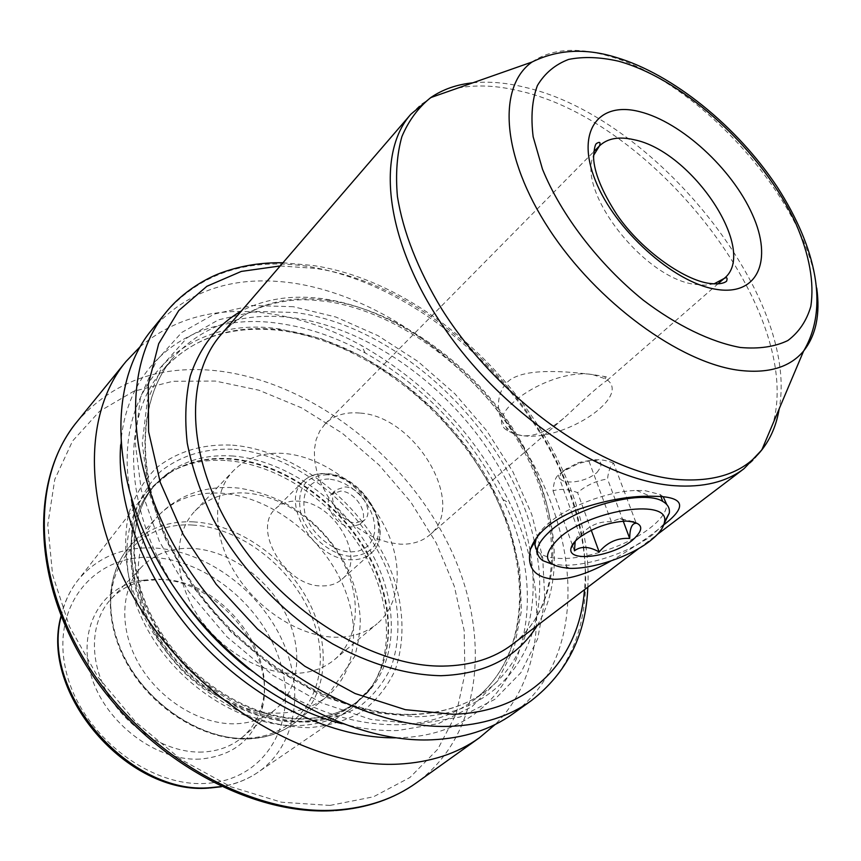 <?xml version="1.0" encoding="UTF-8"?>
<svg xmlns="http://www.w3.org/2000/svg" width="861" height="861" viewBox="0 0 861 861"><rect width="100%" height="100%" fill="white"/><g stroke="black" fill="none" stroke-linecap="round" stroke-linejoin="round"><path stroke-width="0.65" stroke-dasharray="4.3 3.23" d="M359.704 413.054C345.433 411.762 333.95 415.346 325.243 423.806L319.765 431.027L316.095 439.777L314.351 449.786L314.652 460.753L316.988 472.334L321.325 484.151L327.514 495.818L335.381 506.935L344.648 517.138L355.023 526.071L366.14 533.443L377.635 539.018L389.118 542.624L400.214 544.163C412.236 544.593 422.062 541.526 429.714 534.961C467.91 504.923 415.54 415.938 359.704 413.054M151.805 329.785C187.278 290.049 234.762 274.53 294.258 283.237C387.525 297.712 483.957 372.619 533.745 464.897C583.381 556.863 581.304 663.594 512.79 713.898M293.257 306.699L252.122 305.526L214.281 314.061L181.736 332.486L156.508 360.533L140.44 397.33L135.048 441.327L141.29 490.275L159.328 541.332L188.408 591.249L226.841 636.72L272.13 674.69L321.239 702.78L370.919 719.43L418.069 724.069L460.043 717.019L494.795 699.347L520.916 672.645L537.673 638.797L544.862 599.826L542.699 557.724L531.754 514.372L512.801 471.548L486.799 430.844L454.834 393.735L418.102 361.588L377.936 335.629L335.779 316.999L293.257 306.699M120.691 444.771C126.782 357.39 198.482 311.499 278.415 323.338C307.657 327.363 336.576 337.232 365.161 352.935C426.077 387.698 472 436.559 502.921 499.52C557.594 607.801 519.387 734.229 399.924 737.737L396.092 737.823M140.182 346.671C174.848 317.709 217.37 306.613 267.749 313.382C299.456 317.87 330.732 328.59 361.555 345.573C427.185 383.08 476.682 435.752 510.046 503.567C548.371 583.371 546.939 673.377 495.215 724.456M232.664 445.169C301.834 450.906 374.212 513.5 395.823 584.651C404.293 615.518 404.024 644.103 395.038 670.407C387.385 686.647 376.558 700.273 362.556 711.294C346.918 720.442 329.063 725.909 308.991 727.696C288.037 727.168 266.533 722.627 244.481 714.081C222.676 703.297 202.313 689.23 183.404 671.871C156.315 643.135 138.104 611.493 128.784 576.935C124.759 554.678 124.673 533.788 128.515 514.265C134.499 496.044 143.744 480.621 156.228 467.997C177.42 451.336 202.895 443.727 232.664 445.169M227.39 460.613C277.457 464.585 330.635 500.015 360.813 548.005C390.883 595.973 395.694 653.919 369.1 690.662L350.847 708.775C336.253 719.226 318.721 724.833 298.272 725.597C247.71 727.341 186.536 691.652 153.226 639.12C119.776 586.621 118.689 525.694 146.876 491.739L166.087 474.637C183.834 463.595 204.261 458.924 227.39 460.613M199.903 759.101C156.293 761.393 105.634 723.262 91.417 676.574C76.704 629.929 100.554 587.148 140.591 580.389L156.81 579.205C217.575 579.076 277.737 653.09 261.97 709.55C253.554 739.621 232.868 756.141 199.903 759.101M202.507 752.04C168.326 753.493 128.655 729.859 108.551 695.301C88.339 660.753 90.297 620.49 111.521 598.47C120.68 589.075 131.97 583.123 145.423 580.626L160.975 579.485C219.297 579.335 277.21 650.582 262.035 704.707C258.709 717.977 252.069 728.89 242.113 737.436C231.329 746.433 218.124 751.298 202.507 752.04M191.443 548.36C171.221 547.704 154.593 553.903 141.581 566.979C120.314 589.021 118.743 629.843 139.622 665.144C160.404 700.467 200.893 724.897 235.494 723.789C251.304 723.197 264.618 718.397 275.423 709.399C300.467 688.187 303.438 647.052 284.582 611.719C265.769 576.343 227.304 549.878 191.443 548.36M334.714 659.461C359.758 638.249 361.814 596.253 341.828 559.779C321.885 523.262 282.182 495.398 245.589 493.019C224.958 491.879 208.125 497.841 195.092 510.896C173.814 532.927 173.018 574.685 195.103 611.31C217.08 647.956 259.021 673.851 294.322 673.41C310.444 673.119 323.908 668.47 334.714 659.461L377.183 623.698C366.399 632.684 352.849 637.205 336.511 637.258C300.769 637.194 257.805 610.234 234.945 572.651C211.978 535.079 212.183 492.696 233.428 470.719C246.44 457.708 263.391 451.95 284.291 453.467C321.379 456.502 361.954 485.367 382.714 522.692C403.518 559.962 402.173 602.517 377.183 623.698M341.978 579.216C367.324 558.961 334.369 501.597 297.841 501.134C288.758 500.661 281.353 503.158 275.628 508.625C251.39 529.031 285.583 586.901 321.928 585.921C330.043 586.072 336.716 583.833 341.978 579.216L371.069 553.214C396.372 533.045 362.503 474.798 325.695 473.905C316.536 473.313 309.099 475.746 303.384 481.202C279.168 501.5 314.308 560.35 350.944 559.768C359.123 560.005 365.828 557.82 371.069 553.214C396.727 532.195 363.536 474.992 326.793 473.647C317.311 472.926 309.508 475.444 303.384 481.202L275.628 508.625M328.827 478.974C308.884 479.706 300.909 491.093 304.891 513.145C310.369 532.981 332.002 551.406 350.33 551.966L357.659 551.352L364.031 548.92L369.111 544.819L372.684 539.255L374.578 532.529L374.707 524.995L373.104 517.009L369.843 508.959L365.096 501.242L359.091 494.214L352.117 488.219L344.508 483.538L336.619 480.406L328.827 478.974M360.016 524.198C370.413 515.804 356.056 491.351 340.698 491.104L331.668 494.031C321.454 502.458 336.038 527.007 351.363 526.997L360.016 524.198L364.451 520.119L355.787 522.907C340.439 522.896 325.802 498.271 336.005 489.855L345.057 486.949C360.425 487.218 374.847 511.725 364.451 520.119M592.465 374.546C576.149 372.619 536.468 367.862 516.277 376.591C497.12 383.328 492.707 411.612 506.354 427.336C511.1 432.351 516.697 435.149 523.122 435.731C536.112 436.592 550.696 429.854 566.839 415.497C586.868 396.501 600.278 384.813 607.07 380.444C609.373 378.625 608.609 377.333 604.766 376.558L592.465 374.546L605.649 378.862C633.739 395.522 564.891 441.553 523.122 435.731L514.211 433.976L507.527 430.683C480.535 414.862 550.222 367.518 592.465 374.546M663.734 524.898C650.378 536.209 632.792 548.22 610.998 560.92M663.196 496.711L660.086 494.494L644.889 490.619L636.645 490.458C609.588 490.921 569.573 505.655 549.619 522.369C543 527.804 538.566 533.002 536.328 537.942M537.221 550.954L540.482 553.784C544.798 556.507 550.965 558.046 558.983 558.402C585.125 559.822 627.195 545.863 649.786 528.245C660.871 519.667 666.522 511.757 666.769 504.535M664.068 523.865L652.347 534.982C630.155 552.159 589.268 565.968 563.019 565.236L551.653 564.02M632.996 521.637L619.985 518.505L611.364 521.777C598.912 521.077 588.483 525.748 580.066 535.79L577.193 536.952L575.223 541.235M613.602 463.143C604.347 459.451 596.113 458.73 588.902 460.979L578.054 463.648L562.287 471.957L558.251 475.068C555.42 477.446 553.677 482.698 553.042 490.845C560.263 488.51 568.454 489.102 577.613 492.632C586.459 485.184 596.436 480.642 607.532 479.017C608.415 470.859 610.438 465.564 613.602 463.143L636.225 523.284M611.364 521.777L588.902 460.979M596.91 472.538C606.122 460.85 599.751 457.6 577.796 462.787L564.902 469.891C547.155 484.237 580.605 486.702 596.91 472.538M623.246 521.185L607.532 479.017M591.27 530.258L577.613 492.632M574.416 550.825L572.533 545.54M572.328 544.97L553.042 490.845M580.066 535.79L558.251 475.068M280.212 265.941L314.997 268.363C454.78 288.005 597.33 455.577 584.479 589.71M537.199 625.57C568.464 573.598 555.259 493.902 510.982 427.293C466.458 360.673 393.359 309.26 324.457 298.961C293.397 294.494 265.737 298.476 241.478 310.907M166.108 312.199C201.539 272.582 249.141 257.374 308.916 266.587C402.604 281.838 499.767 357.681 550.351 450.637C600.784 543.269 599.59 650.485 531.226 700.714M534.272 541.02C511.068 432.566 400.516 325.953 294.989 312.478L255.114 311.445L218.479 319.84L187.052 337.813L162.74 365.086L147.317 400.774L142.237 443.383L148.383 490.716L165.882 540.041L194.016 588.235L231.146 632.135L274.863 668.836L322.283 696.011L370.284 712.198L415.895 716.804C507.624 714.91 553.752 635.547 535.908 548.974M534.832 543.571L534.552 542.236M412.258 714.619C441.618 713.586 466.318 705.633 486.347 690.77C544.507 646.697 546.552 554.269 503.018 474.207C459.419 393.907 374.772 329.268 293.945 317.935C243.674 311.359 203.444 324.586 173.255 357.616C132.12 405.294 134.8 497.141 188.387 579.055C241.704 661.022 337.598 717.224 412.258 714.619M249.12 669.309C299.746 707.161 349.706 725.629 399.02 724.714C428.294 723.563 452.951 715.545 473.001 700.66C531.237 656.545 533.82 564.45 490.802 484.829C447.709 404.982 363.546 340.956 283.011 330.107C232.922 323.822 192.767 337.232 162.546 370.316C119.894 418.263 123.349 513.769 179.96 595.715M342.021 723.703C361.448 728.826 380.045 731.097 397.814 730.526L438.346 723.66L472.054 706.612L497.561 680.868L514.103 648.247L521.443 610.664L519.753 570.047L509.54 528.234L491.534 486.917L466.651 447.698L435.935 411.999L400.569 381.132L361.824 356.325L321.142 338.664L280.094 329.085C186.374 314.007 107.733 386.191 131.432 499.617M77.027 421.707C112.565 381.595 159.296 364.623 217.23 370.822C308.044 381.38 400.548 451.444 446.181 540.073C491.728 628.422 485.356 732.388 416.401 782.832M329.978 805.422L281.536 802.226L230.899 786.793L181.24 759.606L135.844 722.153L97.767 676.778L69.472 626.528L52.586 574.728L47.785 524.693L54.792 479.34L72.572 441.004L99.51 411.343L133.67 391.303L172.964 381.262L215.336 381.057L258.849 390.194L301.694 407.91L342.258 433.212L379.066 465.005L410.794 502.038L436.236 542.979L454.339 586.341L464.154 630.5L464.94 673.668L456.201 713.92L437.765 749.221L409.922 777.505L373.491 796.791L329.978 805.422M234.257 449.324C301.102 454.748 371.231 515.352 392.056 584.178C400.204 614.033 399.913 641.649 391.174 667.027C383.737 682.676 373.243 695.796 359.704 706.386C344.583 715.168 327.341 720.399 307.969 722.078C287.768 721.518 267.05 717.105 245.805 708.84C224.796 698.432 205.187 684.861 186.977 668.136C160.878 640.476 143.313 609.997 134.294 576.698C130.377 555.237 130.248 535.09 133.907 516.256C139.643 498.659 148.512 483.753 160.523 471.527C180.918 455.383 205.499 447.978 234.257 449.324M233.256 456.05C201.678 453.822 176.01 463.003 156.261 483.581C126.33 516.062 125.652 577.053 158.585 630.413C191.357 683.817 253.166 720.657 304.116 719C326.082 718.203 344.561 711.843 359.564 699.907C345.261 711.412 327.298 717.654 305.677 718.612C255.093 720.603 192.283 683.473 159.188 629.499C125.738 575.46 127.277 514.512 156.261 483.581L153.807 486.293C123.866 518.774 123.145 579.69 155.992 632.964C188.677 686.282 250.379 723.014 301.285 721.314C323.241 720.496 341.709 714.124 356.712 702.189L359.564 699.907C397.567 669.169 400.946 607.694 372.479 554.613C344.056 501.436 286.982 460.387 233.256 456.05M369.1 690.662L370.887 687.465C397.244 651.077 392.444 593.595 362.567 545.982C332.594 498.336 279.803 463.132 230.145 459.171C207.221 457.482 186.966 462.109 169.391 473.055L153.807 486.293C173.556 465.704 199.214 456.502 230.759 458.698C284.431 462.97 341.43 503.922 369.778 557.024C398.159 610.029 394.725 671.451 356.712 702.189L370.887 687.465C354.84 708.99 331.442 720.506 300.683 721.992C245.439 724.015 178.055 680.136 147.931 620.555C117.483 561.028 128.967 498.347 169.391 473.055L166.087 474.637M61.185 616.411C64.392 602.033 70.279 589.581 78.857 579.055C97.637 557.336 122.402 546.961 153.183 547.93C203.53 550.082 256.255 587.439 280.568 636.839C304.955 686.142 297.82 743.506 259.473 771.252C248.431 779.151 235.645 784.263 221.094 786.567M205.725 783.402C146.757 787.352 77.791 731.086 65.296 667.566C51.918 604.078 95.162 554.484 151.59 557.401C207.899 559.435 266.189 608.867 281.472 666.479C297.519 723.993 264.908 780.41 205.725 783.402M192.498 525.049C245.428 527.632 301.027 575.062 316.116 629.552C331.937 683.978 301.888 736.424 246.45 738.264C191.228 741.02 125.986 687.326 113.297 627.561C99.79 567.829 139.45 521.626 192.498 525.049M193.596 521.884C168.003 520.776 147.037 528.6 130.7 545.336C104.988 572.619 103.417 623.052 129.624 666.694C155.701 710.368 206.059 740.32 248.56 738.673C267.437 737.855 283.366 732.162 296.345 721.593C282.914 732.474 266.609 738.264 247.43 738.986C204.681 740.417 154.915 710.605 129.075 667.243C103.212 623.956 104.418 573.458 130.7 545.336L157.854 516.148C132.131 543.42 131.033 594.467 158.004 638.97C184.846 683.494 236.14 714.372 279.093 713.123C298.154 712.477 314.179 706.881 327.169 696.301C358.628 670.267 361.717 618.833 337.878 574.459C314.093 529.999 266.081 496.108 221.18 493.181C195.318 491.76 174.213 499.412 157.854 516.148C170.758 502.781 186.062 494.063 203.756 489.984C215.487 487.412 227.25 486.799 239.046 488.144C280.804 494.741 314.061 516.352 338.814 552.988C351.557 573.34 358.682 595.091 360.199 618.241C360.533 628.917 358.714 641.639 354.743 656.416L327.169 696.301L296.345 721.593C327.804 695.58 331.485 644.685 308.346 601.021C285.271 557.282 238.023 524.252 193.596 521.884M327.589 474.755C305.278 475.509 296.335 488.23 300.737 512.908C306.85 535.122 331.119 555.786 351.632 556.378C373.76 554.516 382.219 541.461 377.021 517.224C370.585 495.785 347.79 476.133 327.589 474.755M714.113 283.829L705.073 285.174L694.709 284.345C643.985 278.189 576.59 191.626 593.53 155.529M532.055 62.014C550.749 49.228 575.331 46.968 605.8 55.255C696.657 78.609 805.745 198.568 816.712 287.94M472.829 82.817C489.166 81.203 506.709 82.742 525.458 87.435C654.575 117.021 799.794 296.884 779.194 408.814M458.041 88.016C476.962 84.496 497.733 85.551 520.345 91.158C654.338 121.293 803.819 312.231 773.092 423.257M762.426 448.484L754.15 459.43L744.012 468.696M329.451 300.532C403.4 311.531 482.052 371.651 523.316 445.826C564.536 519.807 564.127 604.347 512.435 644.351C561.77 607.629 564.116 522.487 521.906 447.623C480.169 372.738 400.343 312.005 326.082 301.372C308.475 299.628 296.367 297.637 266.824 305.117C239.186 315.061 231.932 323.252 221.202 334.455C248.119 305.537 284.205 294.225 329.451 300.532M410.88 114.212L420.76 104.676L432.19 97.089M282.946 262.766L313.092 265.489C453.725 286.412 595.435 450.066 587.815 587.17M486.347 690.77C467.028 705.224 442.877 713.069 413.872 714.286C339.632 717.288 242.63 660.742 188.946 578.129C134.736 495.516 133.057 403.486 173.255 357.616L162.546 370.316C191.659 337.964 231.178 324.737 281.127 330.613C361.814 341.257 446.633 405.606 489.974 485.841C533.508 565.968 529.935 658.213 473.001 700.66L486.347 690.77M365.161 352.935L361.555 345.573M502.921 499.52L510.046 503.567M61.045 616.045C64.349 601.979 70.279 589.645 78.857 579.055L146.876 491.739M350.847 708.775L259.473 771.252C248.366 779.14 235.699 784.306 221.449 786.728M210.106 787.987L209.094 788.041M145.423 580.626L140.591 580.389M111.521 598.47L141.581 566.979M242.113 737.436L275.423 709.399M262.035 704.707L261.97 709.55M195.092 510.896L233.428 470.719M331.668 494.031L336.005 489.855M335.532 810.524L334.1 810.61M325.243 423.806L593.778 151.687M429.714 534.961L566.839 415.497M607.07 380.444L717.966 283.829M639.023 548.328L657.438 534.369M636.645 490.458L650.227 496.184M540.482 553.784L542.86 560.651M660.086 494.494L660.861 496.506M569.939 568.357L563.019 565.236M619.985 518.505L625.925 521.066M566.85 468.395L562.287 471.957M577.796 462.787L578.054 463.648M575.406 540.493L574.599 541.924M604.766 376.558L605.649 378.862M506.354 427.336L507.527 430.683"/><path stroke-width="1.29" d="M531.226 700.714L512.79 713.898C490.77 729.697 463.799 738.329 431.888 739.803C346.779 743.807 235.473 679.975 172.813 585.383C109.853 490.867 105.795 384.856 151.805 329.785L166.108 312.199C120.163 367.152 124.813 473.787 188.742 569.336C252.348 664.961 364.752 729.891 450.195 726.329C482.235 725.027 509.249 716.492 531.226 700.714C567.195 672.667 586.061 634.815 587.815 587.17M120.691 444.771C115.934 506.688 146.618 584.522 202.378 643.942C258.225 703.276 334.003 738.727 396.092 737.823M495.215 724.456L479.502 737.705C457.417 753.536 430.543 762.34 398.88 764.094C314.437 768.851 205.101 706.999 144.153 614.27C82.904 521.626 79.869 416.789 125.986 361.523L140.182 346.671M610.998 560.92C589.333 573.2 570.466 579.313 554.409 579.259C534.487 577.645 526.523 567.603 530.505 549.114C536.048 533.659 550.954 520.776 575.213 510.476C602.711 500.801 627.723 496.033 650.227 496.184L660.71 496.496C684.872 498.368 685.883 507.839 663.734 524.898M536.328 537.942L534.832 544.991L537.221 550.954M551.653 564.02L542.86 560.651C533.088 553.558 536.166 543.151 552.105 529.407C579.959 505.601 644.491 489.425 662.755 501.425C667.759 504.266 669.944 508.151 669.309 513.091L664.068 523.865M666.769 504.535L663.196 496.711M560.576 536.79C593.466 508.679 670.784 498.368 664.423 522.143C663.444 528.105 658.45 534.541 649.42 541.451C629.714 556.669 593.229 568.992 569.939 568.357C543.603 566.194 540.482 555.668 560.576 536.79M579.076 537.759C593.078 527.75 608.695 522.186 625.925 521.066C643.318 522.293 645.363 528.783 632.082 540.536C611.88 556.959 566.861 562.825 571.037 548.166C571.726 544.97 574.405 541.504 579.076 537.759M575.223 541.235L574.416 550.825C580.852 545.917 589.096 546.304 599.159 551.976C607.339 542.215 617.52 537.705 629.682 538.437C629.843 528.159 632.017 523.111 636.225 523.284L632.996 521.637M629.682 538.437L623.246 521.185M599.159 551.976L591.27 530.258M572.533 545.54L572.328 544.97M584.479 589.71C579.496 658.805 530.731 712.488 452.757 714.243L405.348 709.679L355.119 693.546L304.88 666.285L257.622 629.176L216.229 584.328L183.178 534.433L160.297 482.526L148.598 431.662L148.253 384.619L158.693 343.69L178.754 310.552L206.877 286.293L241.306 271.419L280.212 265.941M241.478 310.907C217.112 325.017 200.032 346.735 190.249 376.063C185.578 396.609 184.577 418.952 187.246 443.103C192.089 467.91 200.613 493.03 212.807 518.451C240.047 568.873 283.656 614.528 332.529 643.834C370.112 664.305 406.22 674.927 440.854 675.713C485.335 674.109 517.45 657.395 537.199 625.57M535.908 548.974L534.832 543.571M534.552 542.236L534.272 541.02M131.432 499.617C148.598 596.404 246.483 700.563 342.021 723.703M335.532 810.524C366.721 808.242 393.681 799.008 416.401 782.832C394.263 798.696 367.615 807.758 336.468 810.029C253.414 816.12 147.877 757.906 90.114 668.739C32.051 579.636 30.856 477.166 77.027 421.707L125.986 361.523M221.094 786.567L210.848 787.611C130.312 795.973 40.144 692.373 61.185 616.411M179.96 595.715C199.182 623.838 222.246 648.376 249.12 669.309M593.53 155.529L599.439 145.939C607.403 138.32 618.908 136.242 633.933 139.708C692.244 150.955 759.004 251.616 724.047 278.534L714.113 283.829M640.024 111.769C681.342 122.144 732.044 168.724 752.342 214.389C773.2 260.119 758.089 296.711 715.577 289.231C673.388 282.494 614.743 229.801 595.403 180.573C575.428 131.227 598.47 100.726 640.024 111.769M618.478 61.185C684.603 79.373 762.911 151.773 795.941 223.785C809.437 254.899 814.398 282.419 810.825 306.344C806.639 320.787 798.986 332.185 787.858 340.536C774.835 346.822 759.015 349.135 740.385 347.489C710.885 342.054 676.832 325.63 643.221 300.123C598.804 264.198 561.006 214.852 542.484 169.176L533.163 136.813C530.688 116.902 532.098 99.822 537.393 85.551C544.755 73.239 555.162 64.532 568.615 59.42C583.467 56.439 600.085 57.03 618.478 61.185M816.712 287.94C820.361 314.34 816.002 335.36 803.636 350.987C789.892 367.41 768.324 373.835 738.921 370.295C679.77 362.75 596.738 302.2 549.2 229.295C501.36 156.401 497.227 86.52 532.055 62.014L430.726 97.605C442.694 89.404 456.728 84.475 472.829 82.817M779.194 408.814C776.547 424.785 770.756 438.486 761.824 449.916C744.248 472.065 716.826 481.977 679.577 479.631C604.594 474.443 499.219 400.752 441.671 308.927C417.865 269.45 403.12 231.986 397.427 196.545C395.457 174.213 396.943 154.237 401.883 136.63C408.674 120.615 418.285 107.603 430.726 97.605L410.88 114.212C375.041 154.506 385.556 243.588 445.266 329.472C504.697 415.389 603.357 480.804 674.561 485.712C703.351 487.67 726.501 481.999 744.012 468.696L761.824 449.916L803.636 350.987C829.046 308.27 816.798 248.614 777.3 187.041C737.328 126.61 672.828 74.154 616.078 57.396C585.502 47.925 557.487 49.464 532.055 62.014M773.092 423.257L762.426 448.484M639.023 548.328L512.435 644.351C493.87 658.428 470.687 665.671 442.877 666.102C374.126 667.071 285.701 613.645 236.226 537.598C186.514 461.604 183.393 377.344 221.202 334.455L410.88 114.212M432.19 97.089L458.041 88.016M282.946 262.766C262.131 262.401 242.436 265.446 223.86 271.904C207.802 277.145 182.876 291.287 166.108 312.199M334.1 810.61C250.196 816.163 146.23 758.261 89.081 669.998C31.9 581.896 29.586 479.437 77.027 421.707M209.094 788.041C127.493 795.521 39.251 692.879 61.045 616.045M221.449 786.728L210.106 787.987M416.401 782.832L479.502 737.705M593.778 151.687L599.439 145.939C600.741 142.431 599.902 141.527 596.942 143.238C595.177 143.798 594.058 148.662 593.573 157.821C594.273 172.63 602.011 191.508 616.777 214.443C642.037 251.692 687.229 282.064 711.756 283.646C718.774 284.281 723.724 283.473 726.587 281.203C727.717 277.737 726.867 276.855 724.047 278.534L717.966 283.829M657.438 534.369L744.012 468.696M535.219 541.095L530.505 549.114M660.861 496.506L662.755 501.425M664.423 522.143L669.309 513.091M574.599 541.924L571.037 548.166"/></g></svg>
